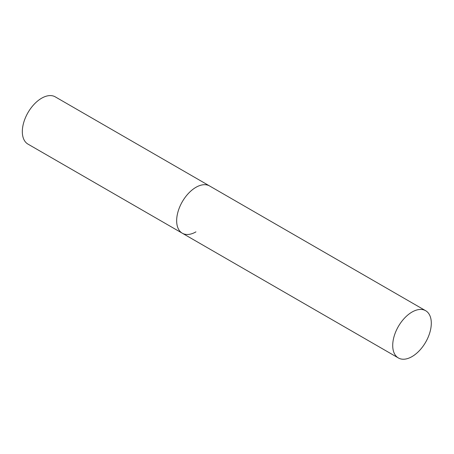 <?xml version="1.0" encoding="UTF-8"?>
<svg xmlns="http://www.w3.org/2000/svg" width="454" height="454" viewBox="0 0 454 454"><rect width="100%" height="100%" fill="white"/><g stroke="black" fill="none" stroke-linecap="round" stroke-linejoin="round"><path stroke-width="0.68" d="M195.946 231.863A27.28 15.754 -60 0 1 182.309 233.22A27.28 15.754 -60 0 1 178.127 211.354A27.28 15.754 -60 0 1 195.946 187.315A27.28 15.754 -60 0 1 209.589 185.964A27.28 15.754 120 0 0 188.569 193.273A27.28 15.754 120 0 0 176.657 220.729A27.28 15.754 120 0 0 182.309 233.22L27.978 144.117A27.28 15.754 -60 0 1 23.795 122.257A27.28 15.754 -60 0 1 41.62 98.217A27.28 15.754 -60 0 1 55.263 96.861L425.648 310.706A27.28 15.754 120 0 0 404.627 318.016A27.28 15.754 120 0 0 392.716 345.471A27.28 15.754 120 0 0 398.368 357.956A27.28 15.754 120 0 0 419.394 350.647A27.28 15.754 120 0 0 431.3 323.197A27.28 15.754 120 0 0 425.648 310.706M182.309 233.22L398.368 357.956"/></g></svg>
